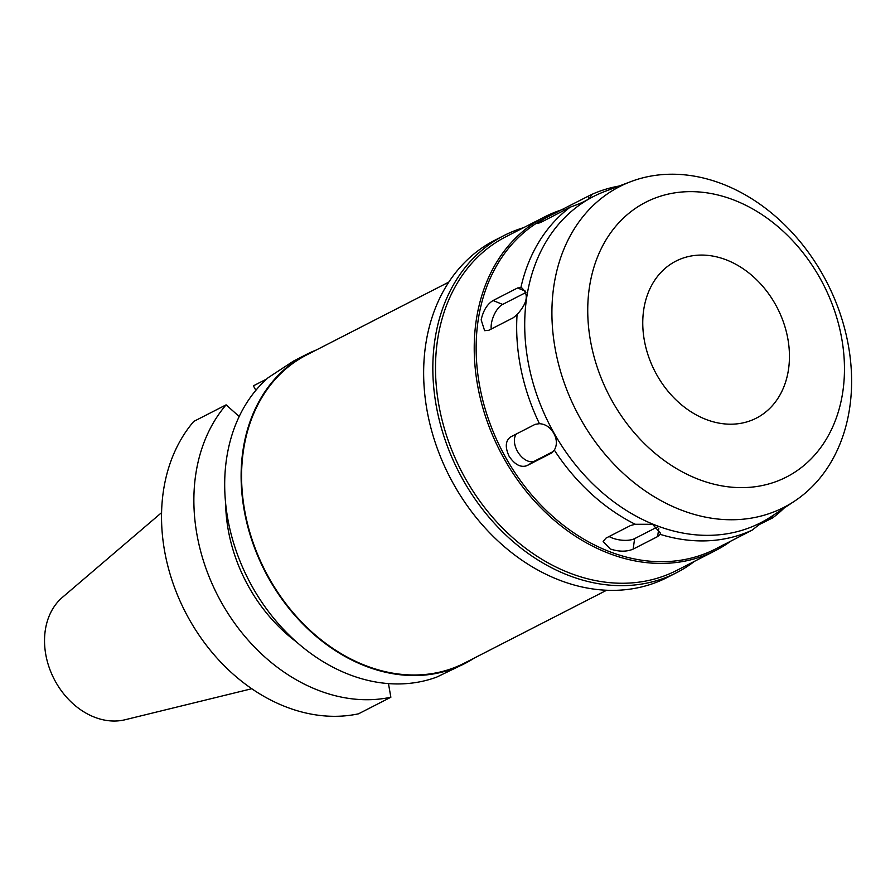 <?xml version="1.0" encoding="UTF-8"?>
<svg xmlns="http://www.w3.org/2000/svg" width="895" height="895" viewBox="0 0 895 895"><rect width="100%" height="100%" fill="white"/><g stroke="black" fill="none" stroke-linecap="round" stroke-linejoin="round"><path stroke-width="1.34" d="M161.559 512.656L62.449 597.323A69.944 54.662 62.9 0 0 55.725 682.024A69.944 54.662 62.9 0 0 125.177 719.725L251.786 688.725M239.178 416.499L226.099 404.853L193.767 421.422A173.652 135.716 62.9 0 0 189.326 619.452A173.652 135.716 62.9 0 0 358.515 713.818L390.858 697.239L388.452 683.579M255.88 390.287L253.374 385.834L266.688 378.999M225.629 503.493A146.098 114.18 62.9 0 0 249.011 587.299A146.098 114.18 62.9 0 0 296.648 642.073M390.858 697.239A173.652 135.716 -117.1 0 1 221.669 602.883A173.652 135.716 -117.1 0 1 226.099 404.853M474.093 658.172A173.652 135.716 -117.1 0 1 464.729 663.587L436.838 677.045A173.652 135.716 62.9 0 1 252.48 587.086A173.652 135.716 62.9 0 1 268.164 377.69L293.594 361.021L306.325 354.498A173.652 135.716 -117.1 0 1 316.192 350.057M464.729 663.587A173.652 135.716 -117.1 0 1 268.903 578.673A173.652 135.716 -117.1 0 1 306.325 354.498M448.775 282.115L306.582 354.979A173.104 135.29 62.9 0 0 269.283 578.45A173.104 135.29 62.9 0 0 464.471 663.094L606.665 590.23M503.941 235.575L494.756 240.285A189.371 147.999 62.9 0 0 453.944 484.743A189.371 147.999 62.9 0 0 667.48 577.342L676.665 572.632A189.371 147.999 -117.1 0 1 463.129 480.033A189.371 147.999 -117.1 0 1 503.941 235.575A189.371 147.999 -117.1 0 1 523.575 227.677M694.542 561.299A189.371 147.999 -117.1 0 1 676.665 572.632M544.607 216.903L505.888 236.739A187.435 146.489 62.9 0 0 465.501 478.713A187.435 146.489 62.9 0 0 676.855 570.361L715.575 550.526A187.435 146.489 -117.1 0 1 504.221 458.878A187.435 146.489 -117.1 0 1 544.607 216.903A187.435 146.489 -117.1 0 1 561.791 209.788M731.428 540.703A187.435 146.489 -117.1 0 1 715.575 550.526M784.165 508.036A186.059 145.415 -117.1 0 1 772.586 517.936C771.635 515.934 764.845 519.995 752.225 530.097A186.059 145.415 -117.1 0 1 660.152 534.337L660.443 533.14L652.567 524.302L635.237 524.269A186.059 145.415 -117.1 0 1 554.318 450.095C557.227 445.028 557.037 439.411 553.759 433.258C550.168 427.228 545.391 424.04 539.439 423.693A186.059 145.415 -117.1 0 1 517.075 314.57C527.849 302.622 529.135 293.538 520.957 287.306A186.059 145.415 -117.1 0 1 570.249 207.137C585.643 201.733 592.423 197.683 590.61 194.976L546.006 217.731A186.059 145.415 62.9 0 0 505.91 457.927A186.059 145.415 62.9 0 0 715.709 548.903L723.921 544.54M521.763 287.575L517.556 287.977L493.067 300.53C487.171 304.177 483.199 310.621 481.163 319.862L484.62 330.68L488.838 330.277L513.327 317.725L517.075 314.57M550.85 215.248L542.784 219.655L537.772 223.459L541.218 222.217L570.249 207.137M591.561 195.535L590.61 194.976A186.059 145.415 -117.1 0 1 619.15 186.037M539.439 423.693L535.176 424.331L510.374 437.051M510.687 436.883C505.429 440.687 504.903 447.153 509.121 456.282C514.748 464.65 520.689 467.783 526.92 465.68L551.801 452.915M491.221 329.058A16.535 7.652 112 0 1 491.355 323.99A16.535 7.652 112 0 1 502.654 304.412L525.913 292.497M605.02 191.385A183.307 143.256 62.9 0 0 554.039 433.113A183.307 143.256 -117.1 0 0 771.568 516.393L794.603 501.111A180.197 140.828 -117.1 0 1 580.743 419.24A180.197 140.828 62.9 0 1 630.874 181.607L605.02 191.385M758.904 524.738L772.586 517.936L772.732 517.064M752.225 530.097L719.927 546.733M635.237 524.269L630.449 525.578L605.96 538.13L603.152 541.464L610.278 548.993C619.094 551.835 626.713 551.868 633.145 549.116L657.624 536.575L660.152 534.337M552.114 452.702L554.318 450.095M553.513 451.382L534.751 461.003A16.535 10.304 59.2 0 1 517.455 451.304A16.535 10.304 59.2 0 1 516.381 433.963M657.478 526.92L634.633 538.622A16.535 6.914 8.1 0 1 611.856 537.839A16.535 6.914 8.1 0 1 609.103 536.519M630.874 181.607A180.197 140.828 62.9 0 1 822.774 274.731A180.197 140.828 -117.1 0 1 794.603 501.111M612.437 401.531A154.365 120.635 -117.1 0 1 640.361 205.223A154.365 120.635 -117.1 0 1 819.764 277.741A154.365 120.635 -117.1 0 1 791.84 474.048A154.365 120.635 -117.1 0 1 612.437 401.531M775.338 304.266A88.202 68.937 62.9 0 0 675.882 261.139A88.202 68.937 62.9 0 0 656.874 375.005A88.202 68.937 62.9 0 0 756.331 418.133A88.202 68.937 62.9 0 0 775.338 304.266M525.41 291.155L517.556 287.977M493.067 300.53L502.654 304.412M589.145 198.589L587.914 196.408M563.425 208.96L564.253 210.415M534.751 461.003L526.92 465.68M657.624 536.575L658.821 528.195M634.633 538.622L633.145 549.116M769.778 519.167L769.197 518.127"/></g></svg>
